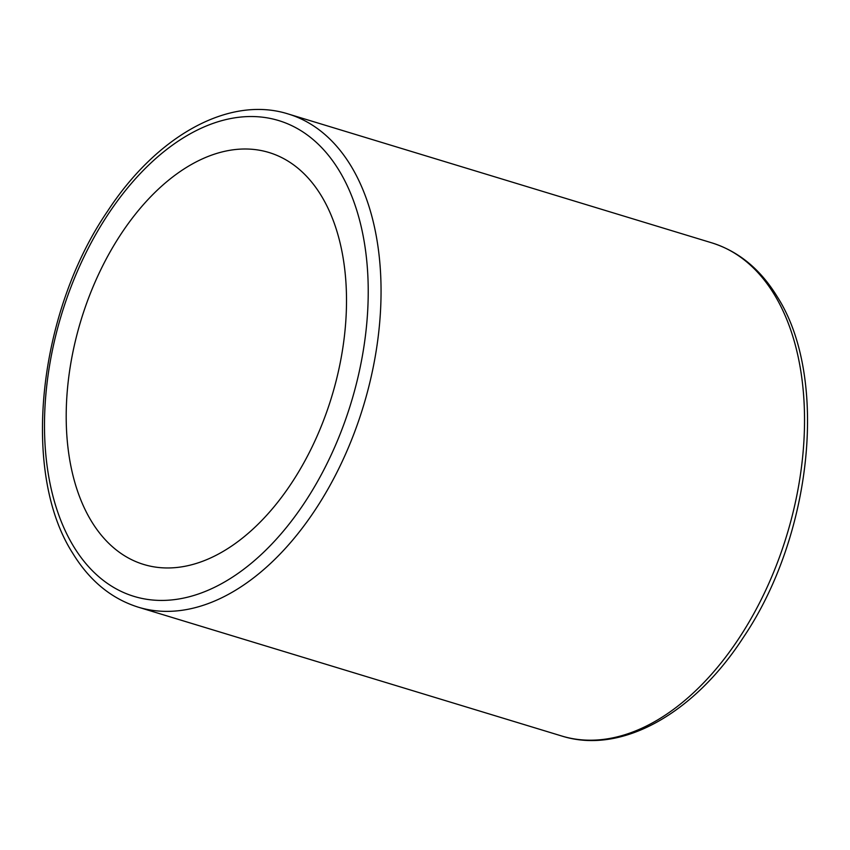 <?xml version="1.0" encoding="UTF-8"?>
<svg xmlns="http://www.w3.org/2000/svg" width="850" height="850" viewBox="0 0 850 850"><rect width="100%" height="100%" fill="white"/><g stroke="black" fill="none" stroke-linecap="round" stroke-linejoin="round"><path stroke-width="1.27" d="M91.386 521.167A215.294 131.059 -73.1 0 0 143.692 564.453A215.294 131.059 -73.1 0 0 312.418 446.239A215.294 131.059 -73.1 0 0 321.332 195.798A215.294 131.059 -73.1 0 0 269.014 152.511A215.294 131.059 -73.1 0 0 100.289 270.725A215.294 131.059 -73.1 0 0 91.386 521.167M711.758 242.834C738.661 251.324 760.506 269.312 777.293 296.799C828.963 377.262 812.334 535.659 743.293 637.511C694.078 713.649 621.297 754.906 561.722 736.004A257.741 156.899 -73.1 0 0 763.714 594.479A257.741 156.899 -73.1 0 0 774.382 294.652A257.741 156.899 -73.1 0 0 711.758 242.834L288.277 113.996C229.054 95.211 156.751 135.851 107.567 211.193C37.857 312.981 20.793 472.398 72.707 553.201C89.494 580.688 111.339 598.676 138.242 607.166A257.741 156.899 -73.1 0 0 340.234 465.651A257.741 156.899 -73.1 0 0 350.901 165.814A257.741 156.899 -73.1 0 0 288.277 113.996M73.578 546.38A248.646 151.364 -73.1 0 0 298.966 510.882A248.646 151.364 -73.1 0 0 339.139 170.584A248.646 151.364 -73.1 0 0 113.741 206.093A248.646 151.364 -73.1 0 0 73.578 546.38M561.722 736.004L138.242 607.166"/></g></svg>
